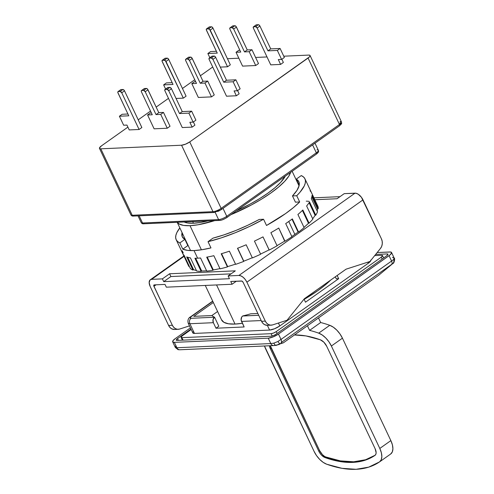 <?xml version="1.0" encoding="UTF-8"?>
<svg xmlns="http://www.w3.org/2000/svg" width="494" height="494" viewBox="0 0 494 494"><rect width="100%" height="100%" fill="white"/><g stroke="black" fill="none" stroke-linecap="round" stroke-linejoin="round"><path stroke-width="0.74" d="M205.282 285.439L221.553 319.871A64.455 17.549 -25.3 0 0 235.039 324.07L216.545 284.939L235.039 324.07L228.481 323.786L223.899 322.298L221.46 319.661M201.416 249.803L190.011 225.684A62.862 17.117 154.7 0 1 177.272 222.3L179.143 223.955L183.614 225.412L190.011 225.684L198.082 224.764L214.643 220.633A62.862 17.117 154.7 0 1 190.011 225.684L201.416 249.803M193.463 223.232L192.697 221.608L193.463 223.232A57.891 15.765 -25.3 0 0 207.795 220.935L200.904 222.386L193.463 223.232L187.578 222.979L184.12 221.991A57.891 15.765 -25.3 0 0 193.463 223.232M379.256 274.781L392.81 263.549L378.404 275.473L283.42 342.793L275.43 345.467L273.738 343.182L270.786 343.565A3.977 3.211 87.4 0 0 273.719 345.578A3.977 3.211 87.4 0 0 273.904 345.565L276.677 345.257L279.623 343.775L283.42 342.793L378.404 275.473L392.81 263.549L281.117 342.651L392.81 263.549C393.872 262.444 394.175 261.067 393.73 259.418L391.594 261.054A3.977 2.087 54.7 0 1 391.699 264.278A3.977 2.087 -125.3 0 0 391.594 261.054L281.006 339.434A3.977 2.087 54.7 0 1 281.117 342.651A3.977 2.087 -125.3 0 0 281.006 339.434L277.937 341.49L279.623 343.775L277.937 341.49L273.738 343.182L275.43 345.467M273.904 345.565A3.977 3.211 -92.6 0 1 273.725 345.578L279.227 344.485M175.339 347.467L178.062 349.666L179.835 349.764L273.725 345.578A3.977 3.211 -92.6 0 1 270.786 343.565L176.889 347.745A3.977 3.211 87.4 0 0 179.835 349.764A3.977 3.211 87.4 0 0 180.014 349.752A3.977 3.211 -92.6 0 1 179.822 349.764A3.977 3.211 -92.6 0 1 176.889 347.745L175.339 347.467L175.759 346.047M179.322 349.752L178.075 349.629M392.427 257.349L394.2 258.103C395.274 258.115 393.99 263.808 393.02 263.413L393.298 262.993M175.419 347.566L176.889 347.745L174.351 342.373L268.242 338.186L273.182 336.889L278.468 334.055A7.96 2.167 154.7 0 1 268.242 338.186L270.786 343.565L273.738 343.182L277.937 341.49L281.006 339.434L278.468 334.055L389.05 255.682L391.594 261.054L281.006 339.434L278.468 334.055L390.038 254.923L391.581 252.971L390.692 252.008L377.175 252.539L389.883 251.971A7.96 2.167 154.7 0 1 391.551 252.49A7.96 2.167 154.7 0 1 389.05 255.682L391.594 261.054L393.73 259.418L394.07 257.899L393.73 259.418C394.175 261.067 393.872 262.444 392.81 263.549L393.02 263.413M174.351 342.373A7.96 2.167 154.7 0 1 172.684 341.854A7.96 2.167 154.7 0 1 175.185 338.662L190.425 327.862L175.185 338.662L172.906 340.804L172.672 341.829L174.351 342.373L176.889 347.745L270.786 343.565L268.242 338.186L174.351 342.373M387.117 253.928L375.644 254.441L387.117 253.928A3.977 1.081 154.7 0 1 387.951 254.188A3.977 1.081 154.7 0 1 386.703 255.787L387.969 254.429L387.117 253.928L387.623 254.997L387.117 253.928M190.974 329.029L177.531 338.557L176.265 339.915L177.111 340.409L271.008 336.229L273.478 335.58L276.121 334.16L386.703 255.787L276.121 334.16A3.977 1.081 154.7 0 1 271.008 336.229L177.111 340.409A3.977 1.081 154.7 0 1 176.284 340.156A3.977 1.081 154.7 0 1 177.531 338.557L190.974 329.029M178.383 340.354L177.531 338.557L178.383 340.354M183.076 340.144L181.897 337.655L271.101 333.678L272.2 336.013L271.101 333.678L273.565 333.03L276.208 331.616A3.977 1.081 154.7 0 1 271.101 333.678L181.897 337.655A3.977 1.081 154.7 0 1 181.07 337.396A3.977 1.081 154.7 0 1 182.317 335.803L181.051 337.155L181.897 337.655L183.076 340.144M277.091 333.475L276.208 331.616L381.263 257.158L382.14 259.017L381.263 257.158L382.529 255.806L381.683 255.305A3.977 1.081 154.7 0 1 382.51 255.565A3.977 1.081 154.7 0 1 381.263 257.158L276.208 331.616L277.091 333.475M381.683 255.305L374.699 255.614L381.683 255.305M191.197 329.504L182.317 335.803L191.197 329.504M191.437 316.456L212.791 301.321L190.943 316.839L190.165 317.809L191.017 318.309C189.782 318.241 189.924 317.623 191.437 316.456M370.784 260.079L370.556 261.104L368.277 263.246L367.771 262.184L368.277 263.246L279.808 325.947L274.522 328.776L269.588 330.072L194.469 333.425A7.96 2.167 -25.3 0 1 192.808 332.907L188.226 323.212L189.887 323.731C189.06 321.514 189.437 319.704 191.017 318.309L214.575 317.21A71.618 19.501 154.7 0 1 211.982 315.543L193.784 316.351L213.34 302.489L193.784 316.351L211.982 315.543A71.618 19.501 154.7 0 0 214.575 317.21L218.823 326.207L214.575 317.21L191.017 318.309C189.437 319.704 189.06 321.514 189.887 323.731L213.365 322.687A3.977 3.211 -92.6 0 1 214.489 317.265L213.013 319.661L213.365 322.687L189.887 323.731L188.214 323.187C187.461 320.137 188.307 317.957 190.77 316.673L190.758 316.679M236.268 210.882A57.891 15.765 -25.3 0 0 285.279 176.148L280.635 182.403L275.034 187.664L267.841 193.197L259.338 198.792L249.853 204.226L236.268 210.882M192.796 332.882L194.469 333.425L189.887 323.731L194.469 333.425L269.588 330.072L267.347 325.336L269.588 330.072A7.96 2.167 -25.3 0 0 279.808 325.947L368.277 263.246A7.96 2.167 -25.3 0 0 370.827 260.412M192.771 332.425L193.024 331.857M279.808 325.947L278.431 323.027L279.808 325.947M242.659 316.012A3.977 3.211 87.4 0 0 241.529 321.427L261.203 320.55L241.529 321.427L244.147 326.966L215.983 328.226L213.365 322.687L215.983 328.226L244.147 326.966L241.115 319.958L241.727 317.024L242.739 315.95A71.618 19.501 -25.3 0 0 250.699 313.814L257.868 313.492L250.699 313.814A71.618 19.501 154.7 0 1 242.739 315.95L258.714 315.296L242.659 316.012M230.933 214.668L251.236 205.041L261.542 199.138L270.78 193.068L278.585 187.059L284.668 181.347L288.792 176.148L290.614 172.363A62.862 17.117 154.7 0 1 230.933 214.668M305.49 302.198L304.051 299.148L305.49 302.198L338.668 278.684L305.49 302.198M337.155 275.491L338.668 278.684L336.247 278.795L335.309 276.801L336.247 278.795L338.668 278.684L337.155 275.491M217.595 311.492L211.87 315.549L217.595 311.492M218.823 326.207L215.983 328.226L218.823 326.207M330.653 280.098L325.861 284.47L317.852 290.633L304.156 299.376A64.455 17.549 -25.3 0 0 330.653 280.104M242.406 323.28L235.039 324.07A64.455 17.549 -25.3 0 0 242.406 323.28M325.929 457.006A135.276 70.889 -125.3 0 0 375.224 455.184L365.585 459.741L353.655 461.791L340.329 460.871L325.929 457.006L325.101 457.598L339.495 461.458L352.827 462.378L364.757 460.334L374.983 455.369L375.817 454.326L376.132 452.751L375.1 448.651A7.96 4.168 54.7 0 1 375.008 455.357A7.96 4.168 54.7 0 1 374.983 455.369L374.983 455.369A135.276 70.889 54.7 0 1 325.101 457.598L321.575 455.184L320.001 453.288L318.766 451.164L319.593 450.577A7.96 4.168 -125.3 0 0 325.929 457.006L325.101 457.598A7.96 4.168 54.7 0 1 318.766 451.164L270.348 348.733A7.96 4.168 54.7 0 1 269.403 345.769L270.348 348.733L271.175 348.147L270.348 348.733L318.766 451.164L319.593 450.577L271.175 348.147A7.96 4.168 -125.3 0 1 270.329 345.726L319.593 450.577L322.403 454.597L324.163 456.079M375.1 448.651L326.682 346.22L323.873 342.206L320.347 339.792A7.96 4.168 54.7 0 1 326.682 346.22L375.1 448.651M294.473 334.957A135.276 70.889 54.7 0 1 320.347 339.792L305.953 335.926L294.473 334.957M390.618 454.048A15.913 8.342 -125.3 0 0 390.668 454.011A15.913 8.342 -125.3 0 0 390.853 440.605L379.8 448.441A15.913 8.342 54.7 0 1 379.608 461.847A15.913 8.342 54.7 0 1 379.559 461.884A143.229 75.063 54.7 0 1 326.744 464.237A15.913 8.342 54.7 0 1 314.073 451.374L264.475 345.991A15.913 8.342 54.7 0 0 265.655 348.943L314.073 451.374L316.543 455.622L319.692 459.414L323.206 462.378L326.744 464.237L341.984 468.324L356.1 469.3L368.728 467.133L379.559 461.884L381.232 459.791L381.85 456.641L381.356 452.732L379.8 448.441L331.375 346.01L342.435 338.174L390.853 440.605L379.8 448.441L331.375 346.01L342.435 338.174L390.853 440.605L392.415 444.89L392.909 448.805L392.292 451.954L390.618 454.048L379.664 461.81M307.429 325.774L309.602 330.363A143.229 75.063 54.7 0 1 318.704 333.147L322.242 335.006L325.756 337.976L328.905 341.768L331.375 346.01A15.913 8.342 54.7 0 0 318.704 333.147L329.764 325.311L333.302 327.17L336.815 330.14L339.965 333.932L342.435 338.174A15.913 8.342 -125.3 0 0 329.764 325.311L318.704 333.147A143.229 75.063 54.7 0 0 309.602 330.363L307.429 325.774M318.488 317.938L320.662 322.526A143.229 75.063 54.7 0 1 329.764 325.311A143.229 75.063 -125.3 0 0 320.662 322.526L309.602 330.363L320.662 322.526L318.488 317.938M317 149.843A6.366 1.735 154.7 0 1 318.34 150.275A6.366 1.735 154.7 0 1 316.333 152.813L312.585 144.89L316.333 152.813A6.366 1.735 -25.3 0 0 318.334 150.256L314.987 143.186M220.343 220.201A1.593 1.284 -92.6 0 1 219.756 220.404C221.349 220.392 223.677 219.472 226.74 217.638L316.314 154.153A1.593 0.834 -125.3 0 0 316.333 152.813L226.758 216.298L223.016 208.375L226.758 216.298A1.593 0.834 54.7 0 1 226.74 217.638A1.593 0.834 54.7 0 1 226.474 217.724A1.593 0.834 -125.3 0 0 226.752 217.626A1.593 0.834 -125.3 0 0 226.758 216.298A6.366 1.735 154.7 0 1 218.583 219.595A6.366 1.735 -25.3 0 0 226.758 216.298L316.333 152.813A1.593 0.834 54.7 0 1 316.327 154.14A1.593 0.834 54.7 0 1 316.049 154.239M138.024 215.872L141.198 222.572A6.366 1.735 -25.3 0 0 142.525 222.992A1.593 1.284 87.4 0 0 143.705 223.794L219.756 220.404A1.593 1.284 -92.6 0 1 218.583 219.595L215.156 212.352L218.583 219.595A1.593 1.284 87.4 0 0 219.737 220.404M144.285 223.591A1.593 1.284 -92.6 0 1 143.686 223.794A1.593 1.284 -92.6 0 1 142.525 222.992L218.583 219.595L142.525 222.992L139.141 215.822L142.525 222.992A6.366 1.735 154.7 0 1 141.185 222.559M162.242 60.274A1.593 0.834 54.7 0 0 162.223 61.614L173.024 84.455L163.631 84.875L166.398 82.918L172.171 82.659L166.398 82.918L163.631 84.875L173.024 84.455L162.044 61.083L162.507 60.188L165.243 60.478L183.323 98.133L176.049 98.46L183.323 98.133L186.09 96.176L168.744 59.484L165.984 61.447L183.323 98.133L186.09 96.176L168.744 59.484A1.593 0.834 -125.3 0 0 167.151 58.144L164.391 60.101A1.593 0.834 54.7 0 1 165.984 61.447L168.744 59.484L167.565 58.23L165.274 58.23L162.507 60.188L164.391 60.101L167.151 58.144L165.274 58.23A1.593 0.834 -125.3 0 0 165.008 58.311L162.242 60.274A1.593 0.834 54.7 0 1 162.507 60.188L164.965 58.348M163.631 84.875L165.614 89.062L163.631 84.875M188.436 57.304L190.628 57.094L191.9 57.915L203.015 81.282L207.715 81.072L214.254 94.916L211.494 96.88L198.347 97.466L191.802 83.622L196.495 83.412L185.701 60.564L196.495 83.412L191.802 83.622L194.568 81.658L195.649 81.609L194.568 81.658L191.802 83.622L198.347 97.466L211.494 96.88L214.254 94.916L207.715 81.072L204.948 83.035L211.494 96.88L204.948 83.035L207.715 81.072L203.015 81.282L200.255 83.245L204.948 83.035L200.255 83.245L203.015 81.282L192.222 58.44L189.455 60.398L200.255 83.245L189.455 60.398L192.222 58.44A1.593 0.834 -125.3 0 0 190.628 57.094L187.862 59.058A1.593 0.834 54.7 0 1 189.455 60.398L187.862 59.058L190.628 57.094L188.745 57.181L185.985 59.138L187.862 59.058L185.985 59.138L188.745 57.181A1.593 0.834 -125.3 0 0 188.48 57.267L185.719 59.224A1.593 0.834 54.7 0 1 185.985 59.138L185.509 59.576L185.701 60.564A1.593 0.834 54.7 0 1 185.719 59.224M209.19 58.181A1.593 0.834 54.7 0 0 209.172 59.521L226.518 96.207L236.373 95.768L239.139 93.811L237.62 90.6L239.139 93.811L236.373 95.768L234.082 90.921L237.367 90.779L233.119 81.776L223.726 82.195L212.926 59.354L211.333 58.008L209.147 58.218L209.172 59.521L226.518 96.207L236.373 95.768L234.082 90.921L237.367 90.779L240.133 88.815L235.879 79.818L233.119 81.776L237.367 90.779L240.133 88.815L235.879 79.818L226.493 80.238L223.726 82.195L233.119 81.776L235.879 79.818L226.493 80.238L215.693 57.39L212.926 59.354L223.726 82.195L226.493 80.238L215.693 57.39A1.593 0.834 -125.3 0 0 214.1 56.05L211.333 58.008A1.593 0.834 54.7 0 1 212.926 59.354L215.693 57.39L214.507 56.137L212.222 56.137L209.456 58.094L211.333 58.008L214.1 56.05L212.222 56.137A1.593 0.834 -125.3 0 0 211.957 56.217L209.19 58.181A1.593 0.834 54.7 0 1 209.456 58.094L211.914 56.254M253.422 26.83A1.593 0.834 54.7 0 0 253.403 28.17L270.749 64.856L280.604 64.418L283.371 62.46L281.852 59.249L283.371 62.46L280.604 64.418L278.313 59.57L281.605 59.428L277.35 50.425L267.958 50.845L257.164 28.004L255.565 26.657L253.379 26.867L253.403 28.17L270.749 64.856L280.604 64.418L278.313 59.57L281.605 59.428L284.365 57.465L280.11 48.468L277.35 50.425L281.605 59.428L284.365 57.465L280.11 48.468L270.724 48.887L267.958 50.845L277.35 50.425L280.11 48.468L270.724 48.887L259.924 26.04L257.164 28.004L267.958 50.845L270.724 48.887L259.924 26.04A1.593 0.834 -125.3 0 0 258.331 24.7L255.565 26.657A1.593 0.834 54.7 0 1 257.164 28.004L259.924 26.04L258.739 24.786L256.454 24.786L253.688 26.744L255.565 26.657L258.331 24.7L256.454 24.786A1.593 0.834 -125.3 0 0 256.188 24.867L253.422 26.83A1.593 0.834 54.7 0 1 253.688 26.744L256.145 24.904M232.674 25.954L234.86 25.744L236.132 26.565L247.253 49.931L251.946 49.721L258.492 63.565L255.725 65.529L242.579 66.116L236.033 52.271L240.732 52.061L229.932 29.214L240.732 52.061L236.033 52.271L238.8 50.308L239.88 50.258L238.8 50.308L236.033 52.271L242.579 66.116L255.725 65.529L258.492 63.565L251.946 49.721L249.18 51.685L255.725 65.529L249.18 51.685L251.946 49.721L247.253 49.931L244.487 51.895L249.18 51.685L244.487 51.895L247.253 49.931L236.453 27.09L233.687 29.047L244.487 51.895L233.687 29.047L236.453 27.09A1.593 0.834 -125.3 0 0 234.86 25.744L232.094 27.707A1.593 0.834 54.7 0 1 233.687 29.047L232.094 27.707L234.86 25.744L232.983 25.83L230.216 27.788L232.094 27.707L230.216 27.788L232.983 25.83A1.593 0.834 -125.3 0 0 232.717 25.916L229.951 27.874A1.593 0.834 54.7 0 1 230.216 27.788L229.747 28.226L229.932 29.214A1.593 0.834 54.7 0 1 229.951 27.874M206.48 28.924A1.593 0.834 54.7 0 0 206.461 30.264L217.255 53.105L207.869 53.525L210.629 51.567L216.409 51.308L210.629 51.567L207.869 53.525L217.255 53.105L206.282 29.733L206.745 28.837L209.475 29.127L227.555 66.783L220.287 67.11L227.555 66.783L230.321 64.825L212.982 28.133L210.216 30.097L227.555 66.783L230.321 64.825L212.982 28.133A1.593 0.834 -125.3 0 0 211.383 26.793L208.622 28.751A1.593 0.834 54.7 0 1 210.216 30.097L212.982 28.133L211.796 26.88L209.505 26.88L206.745 28.837L208.622 28.751L211.383 26.793L209.505 26.88A1.593 0.834 -125.3 0 0 209.24 26.96L206.48 28.924A1.593 0.834 54.7 0 1 206.745 28.837L209.197 26.997M207.869 53.525L209.845 57.712L207.869 53.525M164.959 89.531A1.593 0.834 54.7 0 0 164.94 90.871L182.28 127.557L192.141 127.119L194.908 125.161L193.389 121.95L194.908 125.161L192.141 127.119L189.85 122.271L193.135 122.129L188.881 113.126L179.495 113.546L168.695 90.705L167.102 89.358L164.916 89.568L164.94 90.871L182.28 127.557L192.141 127.119L189.85 122.271L193.135 122.129L195.902 120.166L191.647 111.169L188.881 113.126L193.135 122.129L195.902 120.166L191.647 111.169L182.255 111.588L179.495 113.546L188.881 113.126L191.647 111.169L182.255 111.588L171.461 88.741L168.695 90.705L179.495 113.546L182.255 111.588L171.461 88.741A1.593 0.834 -125.3 0 0 169.868 87.401L167.102 89.358A1.593 0.834 54.7 0 1 168.695 90.705L171.461 88.741L170.276 87.487L167.991 87.487L165.224 89.445L167.102 89.358L169.868 87.401L167.991 87.487A1.593 0.834 -125.3 0 0 167.725 87.568L164.959 89.531A1.593 0.834 54.7 0 1 165.224 89.445L167.682 87.605M144.205 88.654L146.391 88.445L147.663 89.266L158.784 112.632L163.477 112.422L170.022 126.266L167.256 128.23L154.116 128.817L147.57 114.972L152.263 114.762L141.463 91.915L152.263 114.762L147.57 114.972L150.337 113.009L151.411 112.959L150.337 113.009L147.57 114.972L154.116 128.817L167.256 128.23L170.022 126.266L163.477 112.422L160.717 114.386L167.256 128.23L160.717 114.386L163.477 112.422L158.784 112.632L156.018 114.596L160.717 114.386L156.018 114.596L158.784 112.632L147.984 89.791L145.224 91.748L156.018 114.596L145.224 91.748L147.984 89.791A1.593 0.834 -125.3 0 0 146.391 88.445L143.631 90.408A1.593 0.834 54.7 0 1 145.224 91.748L143.631 90.408L146.391 88.445L144.514 88.531L141.753 90.488L143.631 90.408L141.753 90.488L144.514 88.531A1.593 0.834 -125.3 0 0 144.248 88.617L141.488 90.575A1.593 0.834 54.7 0 1 141.753 90.488L141.278 90.927L141.463 91.915A1.593 0.834 54.7 0 1 141.488 90.575M118.01 91.625A1.593 0.834 54.7 0 0 117.992 92.965L128.792 115.806L117.813 92.434L117.967 91.662L120.153 91.452L121.746 92.798L139.092 129.484L129.23 129.922L126.939 125.081L123.654 125.223L119.4 116.226L128.792 115.806L119.4 116.226L122.166 114.268L127.94 114.009L122.166 114.268L119.4 116.226L123.654 125.223L126.939 125.081L129.23 129.922L139.092 129.484L141.858 127.526L124.513 90.834L121.746 92.798L139.092 129.484L141.858 127.526L124.513 90.834A1.593 0.834 -125.3 0 0 122.92 89.494L120.153 91.452A1.593 0.834 54.7 0 1 121.746 92.798L124.513 90.834L123.327 89.581L121.042 89.581L118.276 91.538L120.153 91.452L122.92 89.494L121.042 89.581A1.593 0.834 -125.3 0 0 120.777 89.661L118.01 91.625A1.593 0.834 54.7 0 1 118.276 91.538L120.734 89.698M339.693 123.704A1.593 1.284 87.4 0 0 340.144 121.536A6.366 1.735 154.7 0 1 341.484 121.969A6.366 1.735 154.7 0 1 339.477 124.507L221.151 208.369A6.366 1.735 154.7 0 1 212.976 211.673L132.225 215.273L100.813 148.818L181.564 145.217L212.976 211.673A6.366 1.735 -25.3 0 0 221.151 208.369L189.739 141.914A6.366 1.735 154.7 0 1 181.564 145.217L212.976 211.673A1.593 1.284 87.4 0 0 214.137 212.476A1.593 1.284 -92.6 0 1 212.976 211.673L132.225 215.273A1.593 1.284 87.4 0 0 133.405 216.076L214.149 212.476A1.593 1.284 -92.6 0 0 214.736 212.272M133.985 215.872A1.593 1.284 -92.6 0 1 133.386 216.076A1.593 1.284 -92.6 0 1 132.225 215.273L100.813 148.818L181.564 145.217L185.516 144.18L189.739 141.914L308.065 58.051L339.477 124.507L221.151 208.369A1.593 0.834 54.7 0 1 221.133 209.709A1.593 0.834 54.7 0 1 220.867 209.796A1.593 0.834 -125.3 0 0 221.145 209.703A1.593 0.834 -125.3 0 0 221.151 208.369L189.739 141.914L309.472 56.866L310.09 55.884L309.831 55.26L308.731 55.087L283.766 56.199L308.731 55.087A6.366 1.735 154.7 0 1 310.065 55.501A6.366 1.735 154.7 0 1 308.065 58.051L339.477 124.507A6.366 1.735 -25.3 0 0 341.478 121.95C341.552 124.142 342.379 123.006 339.458 125.847A1.593 0.834 -125.3 0 0 339.477 124.507A1.593 0.834 54.7 0 1 339.471 125.84A1.593 0.834 54.7 0 1 339.193 125.933M317.352 152.127L317.568 152.609M226.474 217.724L225.826 218.15M225.054 218.595L223.307 219.422M133.405 216.076C132.312 216.23 131.472 215.822 130.898 214.859A6.366 1.735 -25.3 0 0 132.225 215.273A6.366 1.735 154.7 0 1 130.885 214.841M340.496 123.827L340.712 124.303M220.867 209.796L220.219 210.222M219.453 210.666L217.7 211.494M267.007 56.946L255.602 57.452L267.007 56.946M238.837 58.199L227.981 58.687L238.837 58.199M99.479 148.404A6.366 1.735 154.7 0 0 100.813 148.818L99.714 148.645L99.455 148.015L101.48 145.847L127.909 127.119L101.48 145.847A6.366 1.735 154.7 0 0 99.479 148.404L130.898 214.859M138.209 119.82L150.528 111.088L138.209 119.82M156.166 107.093L168.479 98.362L156.166 107.093M182.447 88.469L194.76 79.738L182.447 88.469M200.397 75.743L212.716 67.011L200.397 75.743M227.444 58.737L227.981 58.687A6.366 1.735 154.7 0 0 227.444 58.737M179.853 242.931A71.216 19.39 154.7 0 1 176.173 239.695A71.216 19.39 154.7 0 1 179.835 227.882L176.84 232.625L175.858 235.385L175.673 237.824L176.284 239.911L177.679 241.622L179.853 242.931L182.799 249.161L179.853 242.931L184.873 239.374A64.455 17.549 154.7 0 1 182.292 236.805A64.455 17.549 154.7 0 1 182.07 232.618L182.243 236.7L184.873 239.374L179.853 242.931M194.019 250.563A71.216 19.39 154.7 0 1 182.799 249.161L187.819 245.604L184.873 239.374L187.819 245.604L182.799 249.161L187.597 250.372L194.019 250.563L197.619 258.177L194.019 250.563L201.885 249.736L210.969 247.908A71.216 19.39 154.7 0 1 194.019 250.563M194.914 258.226A71.216 19.39 -25.3 0 0 197.619 258.177A71.216 19.39 154.7 0 1 194.914 258.226L201.132 271.379L194.914 258.226M196.643 271.027A71.216 19.39 -25.3 0 0 201.132 271.379L201.688 270.984A70.42 19.173 -25.3 0 0 206.609 270.792A70.42 19.173 -25.3 0 1 201.688 270.984L195.655 258.226L201.688 270.984L201.132 271.379A71.216 19.39 -25.3 0 1 196.643 271.027L190.425 257.874L196.643 271.027M186.701 256.905A71.216 19.39 -25.3 0 0 190.425 257.874A71.216 19.39 154.7 0 1 186.701 256.905L192.919 270.057L186.701 256.905M190.381 268.563A71.216 19.39 -25.3 0 0 192.919 270.057L193.574 269.668A70.42 19.173 -25.3 0 0 196.384 270.484A70.42 19.173 -25.3 0 1 193.574 269.668L187.708 257.263L193.574 269.668L192.919 270.057A71.216 19.39 -25.3 0 1 190.381 268.563L184.163 255.41L190.381 268.563M176.173 239.695L182.718 253.539A71.216 19.39 -25.3 0 0 184.163 255.41A71.216 19.39 154.7 0 1 182.601 253.28M188.819 266.433L182.848 253.793L188.819 266.433L189.27 266.21L188.819 266.433M298.092 232.057L291.991 219.151L298.092 232.057L298.561 232.038L292.343 218.885A71.216 19.39 154.7 0 1 285.711 223.584L291.929 236.737L285.711 223.584A71.216 19.39 -25.3 0 0 292.343 218.885L298.561 232.038A71.216 19.39 -25.3 0 0 304.119 227.629L297.901 214.482L304.119 227.629A71.216 19.39 -25.3 0 1 298.561 232.038L298.092 232.057A70.42 19.173 -25.3 0 1 294.869 234.403L288.762 221.485L294.869 234.403A70.42 19.173 -25.3 0 0 298.092 232.057M317.506 208.906L311.825 196.89L317.506 208.906L318.235 208.616L312.017 195.463A71.216 19.39 154.7 0 1 311.306 198.613L317.525 211.765L311.306 198.613A71.216 19.39 -25.3 0 0 312.017 195.463L318.235 208.616A71.216 19.39 -25.3 0 0 317.821 206.084L311.609 192.932L317.821 206.084A71.216 19.39 -25.3 0 1 318.235 208.616L317.506 208.906A70.42 19.173 -25.3 0 1 317.16 210.987A70.42 19.173 -25.3 0 0 317.506 208.906M315.098 215.384L309.108 202.713L315.098 215.384L315.783 215.168L309.565 202.015A71.216 19.39 154.7 0 1 306.632 205.961L312.85 219.114L306.632 205.961A71.216 19.39 -25.3 0 0 309.565 202.015L315.783 215.168A71.216 19.39 -25.3 0 0 317.525 211.765A71.216 19.39 -25.3 0 1 315.783 215.168L315.098 215.384A70.42 19.173 -25.3 0 1 312.665 218.725A70.42 19.173 -25.3 0 0 315.098 215.384M308.472 223.276L302.402 210.438L308.472 223.276L309.071 223.152L302.853 209.999A71.216 19.39 154.7 0 1 297.901 214.482A71.216 19.39 -25.3 0 0 302.853 209.999L309.071 223.152A71.216 19.39 -25.3 0 0 312.85 219.114A71.216 19.39 -25.3 0 1 309.071 223.152L308.472 223.276A70.42 19.173 -25.3 0 1 303.989 227.357A70.42 19.173 -25.3 0 0 308.472 223.276M291.824 236.515A70.42 19.173 -25.3 0 0 294.869 234.403A70.42 19.173 -25.3 0 1 291.824 236.515M284.661 241.121L278.752 228.049A71.216 19.39 154.7 0 1 270.885 232.662L277.103 245.814L270.885 232.662A71.216 19.39 -25.3 0 0 278.752 228.049L284.97 241.202A71.216 19.39 -25.3 0 0 291.929 236.737A71.216 19.39 -25.3 0 1 284.97 241.202L284.661 241.121A70.42 19.173 -25.3 0 1 277.011 245.611A70.42 19.173 -25.3 0 0 284.661 241.121M269.094 249.859L263.006 236.885A71.216 19.39 154.7 0 1 254.441 241.084L260.659 254.231L254.441 241.084A71.216 19.39 -25.3 0 0 263.006 236.885L269.224 250.038A71.216 19.39 -25.3 0 0 277.103 245.814A71.216 19.39 -25.3 0 1 269.224 250.038L269.094 249.859A70.42 19.173 -25.3 0 1 260.566 254.04A70.42 19.173 -25.3 0 0 269.094 249.859M243.777 261.165A70.42 19.173 -25.3 0 0 252.298 257.732A70.42 19.173 -25.3 0 1 243.777 261.165L237.651 248.216L243.777 261.165M227.672 266.581A70.42 19.173 -25.3 0 0 235.521 264.129A70.42 19.173 -25.3 0 1 227.672 266.581L221.559 253.657L227.672 266.581L227.425 266.914L227.672 266.581M213.315 269.928A70.42 19.173 -25.3 0 0 219.941 268.594A70.42 19.173 -25.3 0 1 213.315 269.928L207.233 257.059L213.315 269.928L212.902 270.304L213.315 269.928M380.485 248.433L369.975 261.468L346.072 269.174L304.403 298.703L346.072 269.174L369.975 261.468L380.485 248.433A7.96 6.422 -92.6 0 0 381.424 238.837L382.183 241.27L382.276 243.863L381.689 246.333L380.485 248.433M271.194 325.163L267.439 325.33A7.96 6.422 87.4 0 1 261.554 321.304L243.141 282.34L241.955 281.086L230.747 281.475L232.057 284.248L166.33 287.175L232.057 284.248L236.311 281.228L232.057 284.248L230.747 281.475L241.547 280.993A1.593 0.834 54.7 0 1 243.141 282.34L261.554 321.304L265.315 321.131L266.655 323.15L268.446 324.539L270.49 325.145L272.571 324.916L287.039 320.254L304.403 298.703L287.039 320.254L272.571 324.916A7.96 6.422 -92.6 0 1 271.194 325.163A7.96 6.422 -92.6 0 1 265.315 321.131L261.554 321.304L262.901 323.317L264.691 324.706L267.52 325.33M344.244 193.642L337.05 198.736L314.82 199.73L337.05 198.736L344.244 193.642L355.038 193.16L238.929 275.454A7.96 4.168 54.7 0 1 246.895 282.173L363.004 199.872A7.96 4.168 -125.3 0 0 355.038 193.16L238.929 275.454L228.129 275.936L229.438 278.709L163.712 281.636L162.403 278.869L169.59 273.775L235.317 270.842L228.129 275.936L235.317 270.842L169.59 273.775L170.899 276.541L169.59 273.775L162.403 278.869L151.609 279.351L184.058 256.349L151.609 279.351L150.059 279.956L149.157 282.599L150.182 286.483A7.96 4.168 54.7 0 1 150.275 279.783A7.96 4.168 54.7 0 1 151.609 279.351L162.403 278.869L163.712 281.636L229.438 278.709L228.129 275.936L238.929 275.454L240.973 275.905L243.202 277.338L245.283 279.536L246.895 282.173L363.004 199.872L381.424 238.837L361.398 197.242L358.199 194.21L356.02 193.253L344.244 193.642M231.062 273.861L170.899 276.541L163.712 281.636L170.899 276.541L231.062 273.861M178.241 329.307L174.487 329.473A7.96 6.422 87.4 0 1 168.602 325.447L150.182 286.483L168.602 325.447L172.357 325.28L173.703 327.294L175.494 328.683L177.537 329.294L179.618 329.06L189.486 325.879L179.618 329.06A7.96 6.422 -92.6 0 1 178.241 329.307A7.96 6.422 -92.6 0 1 172.357 325.28L168.602 325.447L169.948 327.46L171.739 328.85L174.567 329.473M310.047 190.795A71.216 19.39 154.7 0 1 311.609 192.932A71.216 19.39 -25.3 0 0 311.492 192.666L304.946 178.822A71.216 19.39 154.7 0 1 296.733 195.735L292.473 195.927L296.956 190.381L299.117 185.614L298.882 181.817L296.246 179.149L301.266 175.586L303.44 176.901L304.841 178.612L305.453 180.699L305.261 183.132L304.279 185.892L299.994 192.234L296.733 195.735L299.679 201.966L295.418 202.157L292.473 195.927L296.733 195.735L299.679 201.966A71.216 19.39 154.7 0 1 266.507 225.48L263.561 219.25L249.643 226.413L235.28 232.736L221.176 237.904L208.023 241.677L213.044 238.114L224.072 234.835L235.78 230.507L247.685 225.301L259.294 219.441L263.561 219.25L266.507 225.48L285.526 213.618L293.325 207.678L299.679 201.966L295.418 202.157L292.473 195.927A64.455 17.549 154.7 0 0 298.833 181.712L298.839 181.724M252.391 257.93L246.173 244.777A71.216 19.39 154.7 0 1 237.497 248.278L243.715 261.431L237.497 248.278A71.216 19.39 -25.3 0 0 246.173 244.777L252.391 257.93A71.216 19.39 -25.3 0 0 260.659 254.231A71.216 19.39 -25.3 0 1 252.391 257.93M235.619 264.346L229.407 251.193A71.216 19.39 154.7 0 1 221.207 253.762L227.425 266.914L221.207 253.762A71.216 19.39 -25.3 0 0 229.407 251.193L235.619 264.346A71.216 19.39 -25.3 0 0 243.715 261.431A71.216 19.39 -25.3 0 1 235.619 264.346M220.058 268.847L213.84 255.694A71.216 19.39 154.7 0 1 206.683 257.152L212.902 270.304L206.683 257.152A71.216 19.39 -25.3 0 0 213.84 255.694L220.058 268.847A71.216 19.39 -25.3 0 0 227.425 266.914A71.216 19.39 -25.3 0 1 220.058 268.847M206.764 271.126L200.545 257.973A71.216 19.39 154.7 0 1 197.619 258.177A71.216 19.39 -25.3 0 0 200.545 257.973L206.764 271.126A71.216 19.39 -25.3 0 0 212.902 270.304A71.216 19.39 -25.3 0 1 206.764 271.126M183.243 252.965L182.193 250.742M339.983 196.661L313.918 197.822L339.983 196.661M265.315 321.131L246.895 282.173L265.315 321.131M309.102 201.361A71.216 19.39 -25.3 0 0 306.261 201.151M172.357 325.28L153.937 286.316L156.067 284.803L153.937 286.316A1.593 0.834 54.7 0 1 153.955 284.976A1.593 0.834 54.7 0 1 154.227 284.89L165.021 284.408L166.33 287.175L165.021 284.408L154.227 284.89L153.758 285.779L172.357 325.28M184.947 239.133L185.015 238.849A64.455 17.549 -25.3 0 0 184.892 239.405M213.044 238.114L208.023 241.677L210.969 247.908L208.023 241.677A71.216 19.39 154.7 0 0 263.561 219.25L259.294 219.441A64.455 17.549 154.7 0 1 213.044 238.114M304.946 178.822A71.216 19.39 154.7 0 0 301.266 175.586L296.246 179.149L299.173 185.343L296.246 179.149A64.455 17.549 154.7 0 1 298.833 181.712M296.443 180.384A71.216 19.39 154.7 0 1 296.838 180.403M190.567 250.594L177.192 222.3M175.333 347.449L172.684 341.854M394.193 258.084L391.551 252.49M382.51 255.565L383.64 257.954M181.076 337.414L182.379 340.175M212.698 301.13L190.77 316.673M299.049 185.898L292.139 171.282M390.668 454.011L379.608 461.847M316.314 154.153C318.371 152.665 319.044 151.368 318.334 150.256M143.705 223.794C142.612 223.943 141.772 223.541 141.198 222.572M214.149 212.476L221.133 209.709L339.458 125.847M310.065 55.501L341.478 121.95M183.873 255.966L150.275 279.783"/></g></svg>
